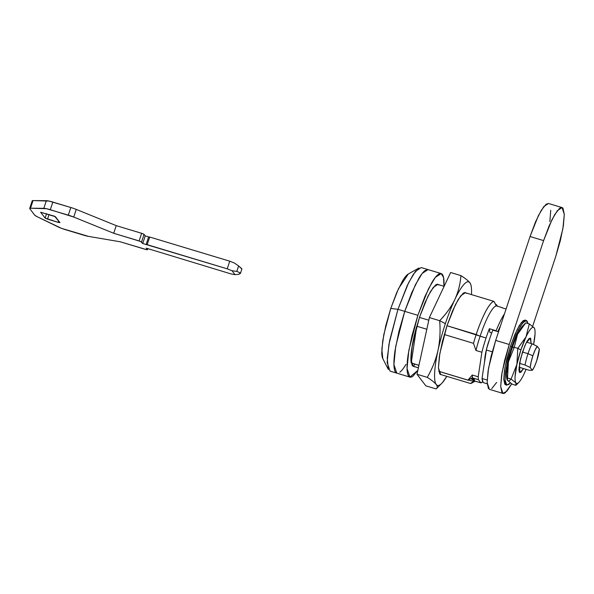 <?xml version="1.0" encoding="UTF-8"?>
<svg xmlns="http://www.w3.org/2000/svg" width="594" height="594" viewBox="0 0 594 594"><rect width="100%" height="100%" fill="white"/><g stroke="black" fill="none" stroke-linecap="round" stroke-linejoin="round"><path stroke-width="0.89" d="M562.035 207.558L548.485 203.475L543.859 206.504L538.468 215.474L530.041 236.523L543.592 240.615L509.236 344.49L495.686 340.399L530.041 236.523L543.592 240.615L552.019 219.565L557.41 210.595L562.035 207.558L564.3 214.36L562.889 228.697L555.746 256.482L532.647 326.314L555.746 256.482L560.38 240.466L563.387 225.675L564.3 214.367L562.986 208.271C562.184 207.217 561.07 207.224 559.652 208.301L554.789 214.456L549.153 225.802L543.592 240.615L509.236 344.49L495.686 340.399L488.535 368.183L487.132 382.529L489.397 389.322L502.947 393.414L500.683 386.62L502.086 372.275L509.236 344.49L504.603 360.513L501.596 375.297L500.683 386.605L501.989 392.708C502.799 393.755 503.912 393.748 505.331 392.679L511.709 383.835L506.949 391.127L502.947 393.414M488.439 388.617L487.132 382.514L488.045 371.205L491.052 356.422L495.686 340.399L530.041 236.523L535.602 221.711L541.238 210.365L546.101 204.21L548.611 203.512M550.749 210.283L549.836 221.584M496.636 382.432L491.78 388.587M483.108 382.217L482.031 378.489L486.315 349.992A38.306 7.328 -73.2 0 1 489.553 339.196A38.306 7.328 -73.2 0 1 492.82 330.108L498.522 331.831L492.82 330.108A38.306 7.328 106.8 0 0 489.553 339.196A38.306 7.328 106.8 0 0 486.315 349.992L492.255 351.789L486.315 349.992L482.031 378.489L487.154 380.034L482.031 378.489A38.179 7.299 106.8 0 0 483.954 382.84L487.184 383.821M116.231 225.638L76.255 209.407L73.73 217.04L113.706 233.271L116.231 225.638L113.706 233.271L139.115 240.934L141.639 233.301L116.231 225.638L141.639 233.301L139.115 240.934L141.55 241.988L144.075 234.363L141.639 233.301L143.228 233.88L144.075 234.363L141.55 241.988L142.723 243.518L145.248 235.885L144.075 234.363L145.248 235.885L142.723 243.518L146.109 244.535L148.634 236.909L145.248 235.885L148.634 236.909L146.109 244.535L147.186 244.669L149.71 237.036L148.634 236.909L149.71 237.036L147.186 244.669L227.22 268.822L229.744 261.189L149.71 237.036L229.744 261.189L227.22 268.822L232.031 270.73L236.813 271.399L238.617 265.949L234.556 263.105L229.744 261.189L234.556 263.105L238.617 265.949L236.813 271.399L240.332 272.891L240.436 273.381L238.988 274.242L235.046 274.673L231.155 273.96L146.273 248.151L147.438 249.673L147.795 248.611L147.46 249.747L145.641 249.45L120.233 241.788L88.551 236.39L61.516 228.348L36.902 216.58L34.771 215.221L29.789 208.717L30.502 208.219L43.83 208.323L46.354 200.69L33.026 200.586L30.502 208.219L46.466 208.694L68.31 215.139L70.835 207.506L52.829 202.071L50.312 209.704L73.73 217.04L113.706 233.271L140.704 241.506L142.723 243.518L227.22 268.822L232.031 270.73L235.046 274.673L231.155 273.96L146.273 248.151L147.438 249.673L147.045 249.784L120.233 241.788L88.551 236.39A9.014 1.21 18.3 0 1 83.665 235.179L65.659 229.752A9.014 1.21 18.3 0 1 58.041 226.878L36.902 216.58A9.014 1.21 18.3 0 1 34.771 215.221L29.789 208.717A9.014 1.21 18.3 0 1 29.7 208.442A9.014 1.21 18.3 0 1 30.502 208.219L33.026 200.586L48.99 201.069L70.835 207.506A9.014 1.21 18.3 0 1 76.255 209.407L116.231 225.638M241.743 268.659L238.617 265.949L241.877 269.045M59.927 222.564L54.603 216.231L40.63 212.244L45.107 218.087L58.13 222.342L59.927 222.564L58.13 222.342L58.62 220.857L58.13 222.342L47.542 219.141L49.087 214.471L47.542 219.141L45.107 218.087L46.555 213.706L45.107 218.087L40.63 212.244L55.45 216.713L59.949 222.616M32.314 201.084A9.014 1.21 18.3 0 1 33.026 200.586A9.014 1.21 -161.7 0 0 32.224 200.809L29.7 208.442M43.83 208.323A9.014 1.21 18.3 0 1 50.312 209.704L52.829 202.071A9.014 1.21 -161.7 0 0 46.354 200.69L43.83 208.323M68.31 215.139A9.014 1.21 18.3 0 1 73.73 217.04L76.255 209.407A9.014 1.21 -161.7 0 0 70.835 207.506L68.31 215.139M236.813 271.399L240.332 272.891L238.988 274.242L235.046 274.673L232.031 270.73L236.813 271.399M530.227 367.515A13.521 2.584 -73.2 0 1 532.87 355.799L527.999 353.682A18.028 3.445 106.8 0 0 525.051 365.02L530.227 367.515L532.35 370.285L529.046 370.233L519 367.203L529.046 370.233L532.35 370.285L534.496 366.528L536.709 360.81L539.359 349.086L537.236 346.317L532.068 343.815L526.559 342.159L532.068 343.815A18.028 3.445 106.8 0 0 527.999 353.682L522.497 352.027L527.999 353.682A18.028 3.445 -73.2 0 1 532.068 343.815L537.236 346.317L535.09 350.081L532.87 355.799L531.11 362.11L530.227 367.515L532.35 370.285A13.521 2.584 -73.2 0 0 536.709 360.81A13.521 2.584 -73.2 0 0 539.359 349.086L537.236 346.317A13.521 2.584 -73.2 0 0 532.87 355.799L527.999 353.682A18.028 3.445 -73.2 0 0 525.051 365.02L530.227 367.515M519.55 363.357L525.051 365.02L519.55 363.357M408.33 273.975L398.485 288.669L390.77 308.42L397.958 309.311L407.217 285.603L413.238 274.45L419.03 267.968L408.33 273.975M404.737 311.353L415.384 284.764L422.193 273.433L428.036 269.602L422.193 273.433L415.384 284.764L404.737 311.353L397.958 309.311L404.737 311.353L398.878 331.586L395.084 350.267C394.23 355.977 393.844 360.736 393.926 364.545C394.015 368.354 394.565 370.923 395.582 372.252C394.565 370.923 394.015 368.354 393.926 364.545C393.844 360.736 394.23 355.977 395.084 350.267L398.878 331.586L404.737 311.353L417.864 315.317L428.512 288.721L435.32 277.391L441.164 273.567L443.555 277.443L443.948 286.301L444.022 282.165C443.933 278.356 443.384 275.787 442.367 274.458C441.349 273.129 439.939 273.143 438.149 274.495C436.352 275.846 434.311 278.438 432.009 282.269L424.888 296.606L417.864 315.317L404.737 311.353L395.708 346.443L393.926 364.56L396.792 373.143L393.926 364.56L395.708 346.443L404.737 311.353L411.761 292.642L404.737 311.353M441.164 273.567L421.257 267.56L415.421 271.384L408.613 282.714L397.958 309.311L388.929 344.401L387.154 362.518L390.013 371.102L409.919 377.108L407.053 368.525L408.835 350.408L417.864 315.317L412.006 335.551L408.212 354.224C407.358 359.934 406.972 364.694 407.053 368.51C407.142 372.319 407.692 374.888 408.709 376.217C409.734 377.546 411.137 377.532 412.934 376.18L417.834 370.374L409.919 377.108M472.334 377.806L467.983 380.167A42.813 8.19 -73.2 0 1 467.968 380.108A42.813 8.19 106.8 0 0 467.983 380.167L438.758 371.347L467.983 380.167L472.334 377.806L478.497 379.759A39.204 7.499 -73.2 0 1 478.207 376.796L481.89 352.257L475.965 350.475A39.204 7.499 -73.2 0 1 480.108 336.211L476.202 334.526A42.813 8.19 106.8 0 0 473.492 343.332L475.965 350.475L481.89 352.257A39.204 7.499 -73.2 0 1 486.033 338.001L480.108 336.211A39.204 7.499 106.8 0 0 475.965 350.475L473.492 343.332A42.813 8.19 -73.2 0 1 476.202 334.526C479.662 323.574 488.35 302.353 494.022 301.41L464.79 292.59L494.022 301.41A42.813 8.19 106.8 0 0 476.202 334.526L446.985 325.705L486.033 338.001A39.204 7.499 -73.2 0 1 489.382 328.705L496.153 330.747A39.204 7.499 -73.2 0 1 504.432 313.966L503.066 316.09C500.824 319.832 498.522 324.718 496.153 330.747L489.382 328.705A39.204 7.499 106.8 0 0 486.033 338.001A39.204 7.499 106.8 0 0 481.89 352.257L478.207 376.796A39.204 7.499 106.8 0 0 478.497 379.759L480.865 382.855L474.183 380.932L474.896 381.148L470.537 383.509L440.139 374.331L470.537 383.509A42.813 8.19 106.8 0 0 471.836 383.026M413.795 366.379L414.619 363.892L413.788 366.379L418.406 367.775L413.172 366.32L410.907 359.526L412.318 345.181L419.461 317.404L428.809 320.218L419.461 317.404L425.022 302.591L430.665 291.246L435.521 285.083C436.939 284.014 438.053 284.006 438.862 285.053M444.112 286.353L437.266 284.281L444.112 286.353M496.584 304.752L495.53 304.432L496.584 304.752L497.104 305.791M496.406 305.895L502.331 307.685A39.204 7.499 106.8 0 0 501.945 307.759L506.066 309.006L501.945 307.759A39.204 7.499 -73.2 0 1 502.331 307.685L496.406 305.895A39.204 7.499 106.8 0 0 480.108 336.211A39.204 7.499 -73.2 0 1 496.406 305.895L494.022 301.41L496.176 305.732M474.049 381.006L470.537 383.509L474.896 381.148M411.234 363.038L418.933 365.362L411.234 363.045M467.968 380.108L438.743 371.287L467.968 380.108L472.275 375.014L467.968 380.108M418.941 365.31L411.226 362.986A42.813 8.19 -73.2 0 1 416.75 326.21L426.826 329.254L416.75 326.21L411.226 362.986L418.941 365.31M444.275 334.519L473.492 343.332L444.275 334.519M474.472 380.071L471.762 378.118A9.014 1.21 -161.7 0 1 474.509 379.945M472.564 377.97A39.204 7.499 -73.2 0 1 472.275 375.014A39.204 7.499 106.8 0 0 472.564 377.97L478.497 379.759L480.865 382.855L482.848 381.816A39.204 7.499 -73.2 0 1 480.865 382.855L474.94 381.066M489.879 332.417L489.382 328.705L489.879 332.417L491.728 332.974L489.879 332.417M484.667 361.456L486.523 349.101L489.894 338.164M478.207 376.796L472.275 375.014L478.207 376.796M428.2 269.654L425.022 270.53C423.225 271.889 421.183 274.48 418.881 278.311L411.761 292.642L418.881 278.311C421.183 274.48 423.225 271.889 425.022 270.53L428.2 269.654M399.807 372.215C401.596 370.864 403.645 368.273 405.94 364.441C403.645 368.273 401.596 370.864 399.807 372.215M488.721 341.513A20.278 3.876 106.8 0 0 484.674 360.424M383.145 359.177C382.298 358.063 381.838 355.925 381.764 352.747L382.729 340.852L385.892 325.282L390.77 308.42L396.621 292.835L402.561 280.888C404.477 277.695 406.177 275.534 407.677 274.406L408.449 273.908M397.958 309.311L390.77 308.42L383.813 334.608L381.838 349.086L382.788 358.605L388.387 369.527L387.243 358.108L389.612 340.733L397.958 309.311M497.809 331.615L500.519 325.787L497.809 331.615M411.226 362.986L410.937 356.868L411.82 348.21L416.75 326.21L411.226 362.986M470.775 378.653A9.014 1.21 18.3 0 1 474.227 380.791A9.014 1.21 18.3 0 1 468.198 380.049L472.557 380.999L474.131 380.568L470.745 378.638M495.916 305.205L498.114 306.407M446.807 376.344A54.076 10.343 -73.2 0 1 441.713 383.368A54.076 10.343 -73.2 0 1 436.234 384.518A54.076 10.343 -73.2 0 1 438.001 350.401A54.076 10.343 -73.2 0 1 445.389 323.619L439.664 320.701C440.533 330.828 439.976 340.733 438.001 350.401C439.976 340.733 440.533 330.828 439.664 320.701L429.38 317.597L450.638 272.505L460.922 275.609L450.638 272.505L429.38 317.597L439.664 320.701L445.389 323.619A54.076 10.343 106.8 0 0 438.001 350.401C436.085 359.17 432.506 368.154 427.264 377.368L416.981 374.265L429.38 317.597L416.981 374.265L427.264 377.368C431.593 380.108 434.585 382.499 436.234 384.518C434.585 382.499 431.593 380.108 427.264 377.368C432.187 368.985 435.766 360.001 438.001 350.401C436.085 359.17 434.971 366.602 434.652 372.69C434.34 378.786 434.867 382.729 436.234 384.518C437.607 386.308 437.57 387.785 436.13 388.936L425.846 385.833L416.981 374.265L425.846 385.833L436.13 388.936C437.57 387.919 437.607 386.449 436.234 384.518C437.607 386.308 439.642 385.706 442.33 382.714L446.822 376.351M441.32 374.688L440.696 374.628L438.431 367.834L439.842 353.489L446.985 325.705L452.546 310.9L458.189 299.547L463.045 293.391C464.463 292.322 465.577 292.307 466.387 293.362M454.826 299.524C458.308 291.817 460.343 283.85 460.922 275.609C460.343 283.85 458.308 291.817 454.826 299.524C451.544 306.497 446.488 313.558 439.664 320.701C446.027 314.211 451.084 307.15 454.826 299.524A54.076 10.343 106.8 0 0 445.389 323.619A54.076 10.343 -73.2 0 1 454.826 299.524A54.076 10.343 -73.2 0 1 469.891 282.759C468.518 280.969 465.533 278.586 460.922 275.609C465.251 278.356 468.235 280.739 469.891 282.759C468.518 280.969 466.49 281.571 463.795 284.571C461.107 287.563 458.115 292.545 454.826 299.524M471.473 294.609L471.473 294.587C471.792 288.498 471.265 284.556 469.891 282.759A54.076 10.343 -73.2 0 1 471.131 286.011A54.076 10.343 -73.2 0 1 471.473 294.609M441.342 374.695L439.746 373.923L438.431 367.82L439.345 356.511L442.352 341.728L446.985 325.705L455.42 304.655L460.81 295.686L465.429 292.656L465.986 292.953M470.864 284.734L469.891 282.759M506.875 379.002L506.608 373.96L508.427 361.887L514.241 347.282L517.537 334.325A29.292 5.598 106.8 0 0 512.422 347.379L514.241 347.282L508.427 361.887L507.528 377.977L511.078 379.046L516.891 364.441A29.292 5.598 -73.2 0 1 520.893 349.933L517.79 348.351L516.891 364.441L517.79 348.351L514.241 347.282L517.79 348.351L526.009 336.887L529.306 323.93L525.757 322.854L517.537 334.325L514.241 347.282L512.422 347.379A29.292 5.598 -73.2 0 1 517.537 334.325C519.319 330.546 520.938 327.851 522.401 326.225L522.839 325.764M523.544 368.57L519.847 372.624L519.483 363.721L522.497 352.027L526.046 343.161L530.256 338.105L531.103 343.525L530.665 338.402L529.254 338.417L527.212 341.008L524.836 345.79L520.544 358.769L518.889 369.758L519.446 372.327L520.849 372.312L523.544 368.57M522.735 325.876A29.292 5.598 106.8 0 0 517.537 334.325L525.757 322.854L529.306 323.93L534.169 327.806C534.912 328.772 535.194 330.91 535.023 334.214L533.583 344.527A29.292 5.598 -73.2 0 0 534.838 329.566A29.292 5.598 -73.2 0 0 534.169 327.806L529.306 323.93L526.009 336.887C527.791 333.108 529.41 330.405 530.865 328.786C532.321 327.16 533.427 326.834 534.169 327.806L534.689 328.876M534.169 327.806A29.292 5.598 -73.2 0 0 526.009 336.887A29.292 5.598 -73.2 0 0 520.893 349.933L526.009 336.887L517.79 348.351L520.893 349.933L516.891 364.441A29.292 5.598 -73.2 0 0 515.941 382.922C515.198 381.957 514.909 379.818 515.08 376.514L516.891 364.441L511.078 379.046L515.941 382.922A29.292 5.598 -73.2 0 0 518.904 382.298A29.292 5.598 -73.2 0 0 524.094 373.849A29.292 5.598 -73.2 0 0 526.069 369.334L524.094 373.849C522.312 377.621 520.693 380.323 519.238 381.949C517.782 383.568 516.683 383.895 515.941 382.922L515.882 385.313L512.325 384.244L515.882 385.313L515.941 382.922L511.078 379.046L507.528 377.977L507.469 380.368L512.325 384.244L507.469 380.368L506.942 379.299L507.528 377.977L508.427 361.887A29.292 5.598 -73.2 0 1 512.422 347.379A29.292 5.598 106.8 0 0 508.427 361.887A29.292 5.598 106.8 0 0 506.801 378.608M510.766 379.388C509.31 381.014 508.212 381.341 507.469 380.368M413.818 366.387L412.221 365.614L410.907 359.511L411.82 348.21L414.827 333.42L419.461 317.404L427.895 296.347L433.286 287.377L437.904 284.348L438.461 284.645M511.783 346.547L518.443 329.922L522.698 322.846L526.343 320.456L527.955 323.522L527.101 321.012L524.465 321.035L520.626 325.891L516.179 334.853L511.783 346.547L510.513 346.161L511.783 346.547L508.122 359.192L505.754 370.864L505.034 379.789L506.066 384.608L508.702 384.585L510.365 382.915L506.816 385.164L505.034 379.804L506.14 368.48L511.783 346.547M526.343 320.456L525.074 320.069L521.428 322.46L517.174 329.544L510.513 346.161L514.901 334.467L519.356 325.512L523.195 320.649L525.178 320.099M505.665 384.815L504.796 384.221L503.764 379.41L504.484 370.485L506.853 358.806L510.513 346.161L504.87 368.094L503.764 379.418L505.546 384.786L506.816 385.164M240.444 273.366L241.892 268.993M147.832 248.619L147.468 249.732M471.681 383.123L475.193 381.148M474.502 379.997L474.22 380.843M441.698 383.382L436.486 388.617M470.864 284.697L471.109 285.914M518.896 382.306L516.075 385.142M534.697 328.853L534.83 329.514M506.808 378.66L506.942 379.321M525.564 323.032L522.742 325.868"/></g></svg>
